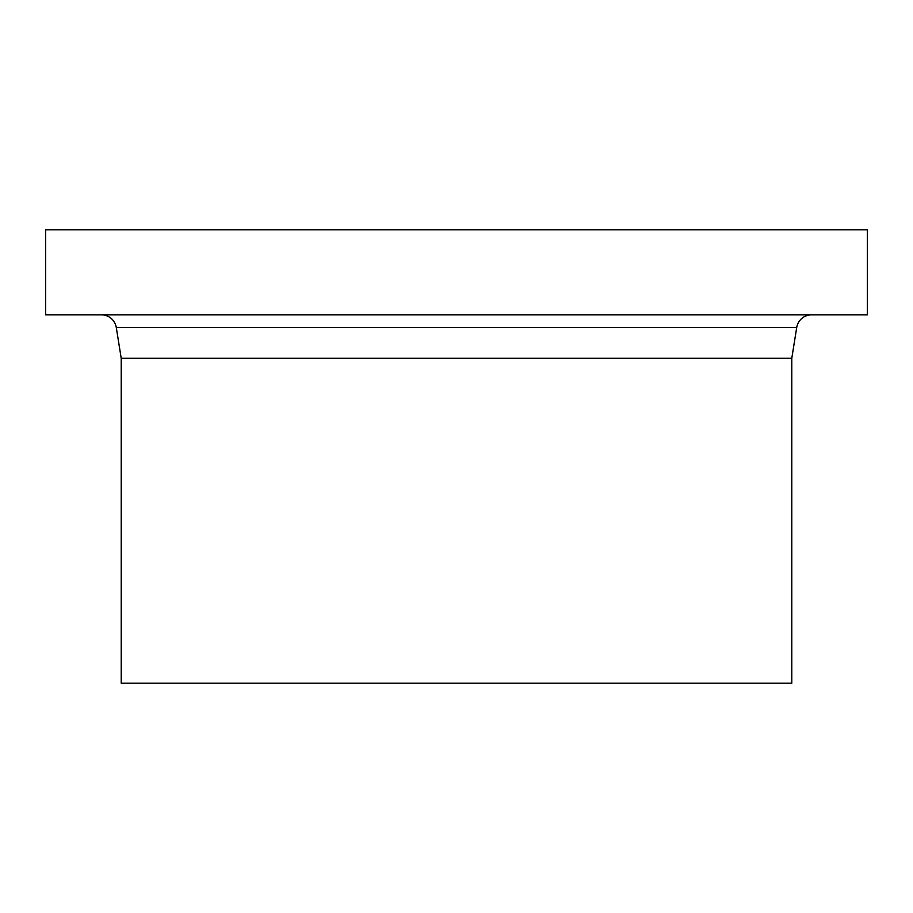 <?xml version="1.0" encoding="UTF-8"?>
<svg xmlns="http://www.w3.org/2000/svg" width="913" height="913" viewBox="0 0 913 913"><rect width="100%" height="100%" fill="white"/><g stroke="black" fill="none" stroke-linecap="round" stroke-linejoin="round"><path stroke-width="1.37" d="M45.65 314.825L867.35 314.825L867.35 229.825L45.65 229.825L45.65 314.825M101.377 314.825A15.11 15.11 0 0 1 116.293 327.55L796.707 327.55A15.11 15.11 0 0 1 811.623 314.825M791.788 358.273L791.788 683.175L121.212 683.175L121.212 358.273L791.788 358.273L796.707 327.55M121.212 358.273L116.293 327.55"/></g></svg>
